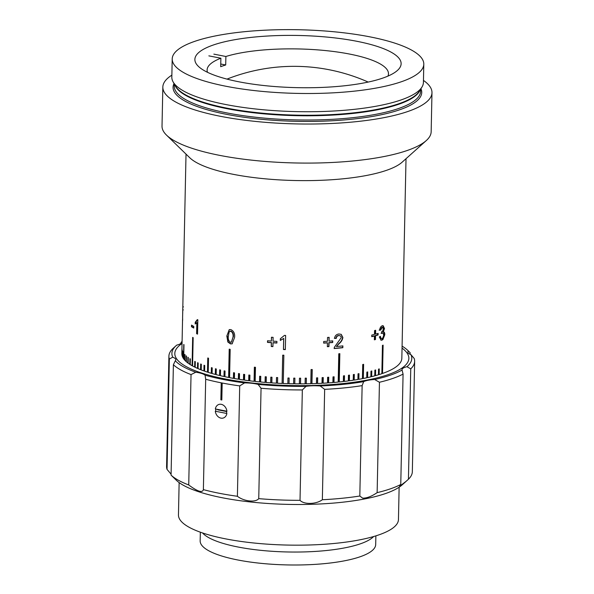 <?xml version="1.0" encoding="UTF-8"?>
<svg xmlns="http://www.w3.org/2000/svg" width="594" height="594" viewBox="0 0 594 594"><rect width="100%" height="100%" fill="white"/><g stroke="black" fill="none" stroke-linecap="round" stroke-linejoin="round"><path stroke-width="0.89" d="M382.714 325.653L384.021 328.475L382.848 331.675C383.843 331.816 384.325 332.796 384.296 334.622L382.425 339.471L380.828 340.117M383.152 327.695L382.217 327.405L380.717 330.064L379.581 330.234C379.93 327.858 380.806 326.373 382.217 325.787L383.189 325.75L384.504 328.564L383.33 331.764C384.325 331.905 384.815 332.892 384.786 334.712L382.907 339.568L381.972 340.102L381.058 340.184L379.328 336.984L380.472 336.449C380.591 337.993 381.11 338.662 382.046 338.461L382.944 337.778L383.746 335.068L383.041 333.034L381.526 333.405L381.675 331.734L383.093 330.561L383.152 327.695L381.742 327.316L382.67 327.598L381.742 327.316L380.249 329.96L379.121 330.13M383.041 333.034L381.051 333.308M182.625 318.748A110.024 27.836 -178.8 0 0 182.551 319.654A110.024 27.836 -178.8 0 0 182.596 320.649L182.64 318.837A110.024 27.836 -178.8 0 1 182.588 317.835L186.019 154.106M182.692 313.736L182.818 306.935L183.42 306.823M182.7 312.57L182.818 306.935L183.405 306.942M191.483 326.737L191.52 325.111A110.024 27.836 -178.8 0 0 193.778 326.403L193.741 328.037A110.024 27.836 -178.8 0 1 191.483 326.737L192.018 326.693L192.048 325.43M197.542 334.125A110.024 27.836 -178.8 0 1 196.614 333.694L196.844 322.668L195.196 323.975L195.226 322.297L197.238 319.698A110.024 27.836 -178.8 0 0 197.839 319.973L197.542 334.125M226.834 335.989L229.232 329.64L230.799 329.581C233.761 330.962 235.024 333.598 234.578 337.474L232.143 343.829L230.502 343.911L227.858 342.018L226.834 335.989L229.403 329.588M271.265 346.495L271.339 342.686A110.024 27.836 -178.8 0 1 267.493 342.396L267.53 340.763A110.024 27.836 -178.8 0 0 271.376 341.053L271.458 337.244A110.024 27.836 -178.8 0 0 273.114 337.355L273.032 341.164A110.024 27.836 -178.8 0 0 276.923 341.402L276.886 343.035A110.024 27.836 -178.8 0 1 273.002 342.797L272.921 346.606A110.024 27.836 -178.8 0 1 271.265 346.495L271.458 342.538A109.437 27.688 -178.8 0 1 267.627 342.255L267.656 340.778M285.335 349.599A110.024 27.836 -178.8 0 1 283.464 349.524L283.694 338.498L280.294 340.436L280.323 338.766L284.429 335.402A110.024 27.836 -178.8 0 0 285.632 335.447L285.335 349.599M329.054 341.149A110.024 27.836 -178.8 0 0 332.744 340.874L332.714 342.508A110.024 27.836 -178.8 0 1 329.017 342.783L328.942 346.592A110.024 27.836 -178.8 0 1 327.346 346.696L327.42 342.887A110.024 27.836 -178.8 0 1 323.663 343.109L323.7 341.476A110.024 27.836 -178.8 0 0 327.457 341.253L327.539 337.444A110.024 27.836 -178.8 0 0 329.135 337.333L329.054 341.149L328.935 337.347M338.922 333.991L341.231 334.355L342.887 337.481C342.471 339.931 341.216 341.996 339.115 343.666L336.412 346.54A110.024 27.836 -178.8 0 0 342.872 345.894L342.835 347.705A110.024 27.836 -178.8 0 1 334.147 348.544L334.363 347.275L341.208 337.674C341.075 336.219 340.288 335.536 338.847 335.625C337.273 335.825 336.412 336.753 336.263 338.402L334.541 338.372C334.934 335.721 336.397 334.266 338.922 333.991M375.594 334.088A110.024 27.836 -178.8 0 0 378.126 333.375L378.088 335.009A110.024 27.836 -178.8 0 1 375.557 335.721L375.475 339.53A110.024 27.836 -178.8 0 1 374.354 339.827L374.435 336.018A110.024 27.836 -178.8 0 1 371.747 336.694L371.785 335.061A110.024 27.836 -178.8 0 0 374.472 334.385L374.554 330.576A110.024 27.836 -178.8 0 0 375.668 330.279L375.594 334.088L375.148 333.977L375.222 330.398M423.455 80.413A134.6 34.058 -178.8 0 1 431.979 92.686L431.162 131.749A134.6 34.058 -178.8 0 1 426.292 140.555L402.108 162.207A110.024 27.836 -178.8 0 1 386.449 170.352A110.024 27.836 -178.8 0 1 277.071 179.752A110.024 27.836 -178.8 0 1 189.768 157.759L166.513 135.113A134.6 34.058 -178.8 0 1 162.021 126.114L162.838 87.051A134.6 34.058 -178.8 0 1 171.866 75.141M182.187 355.672L182.091 355.672A110.024 27.836 -178.8 0 1 181.875 354.507L181.994 348.849A110.024 27.836 1.2 0 1 181.972 348.552L181.853 354.21A110.024 27.836 -178.8 0 1 181.838 353.616L182.551 319.654M182.091 355.672L182.21 350.014A110.024 27.836 1.2 0 0 182.299 350.312L182.18 355.969A110.024 27.836 -178.8 0 0 182.64 357.135L182.759 351.47A110.024 27.836 1.2 0 0 182.9 351.767L182.781 357.432A110.024 27.836 -178.8 0 0 183.479 358.59L183.776 344.438A110.024 27.836 1.2 0 0 183.984 344.735L183.687 358.887A110.024 27.836 -178.8 0 0 184.623 360.046L184.741 354.38A110.024 27.836 1.2 0 0 185.009 354.677L184.89 360.335A110.024 27.836 -178.8 0 0 186.056 361.486L186.174 355.821A110.024 27.836 1.2 0 0 186.501 356.11L186.382 361.776A110.024 27.836 -178.8 0 0 187.778 362.912L187.897 357.246A110.024 27.836 1.2 0 0 188.283 357.536L188.164 363.194A110.024 27.836 -178.8 0 0 189.79 364.315L189.909 358.65A110.024 27.836 1.2 0 0 190.347 358.939L190.228 364.597A110.024 27.836 -178.8 0 0 192.077 365.696L192.671 337.392A110.024 27.836 1.2 0 0 193.169 337.674L192.575 365.971A110.024 27.836 -178.8 0 0 194.639 367.055L194.758 361.39A110.024 27.836 1.2 0 0 195.315 361.664L195.196 367.322A110.024 27.836 -178.8 0 0 197.468 368.377L197.587 362.719A110.024 27.836 1.2 0 0 198.196 362.979L198.077 368.644A110.024 27.836 -178.8 0 0 200.557 369.668L200.675 364.011A110.024 27.836 1.2 0 0 201.336 364.263L201.218 369.928A110.024 27.836 -178.8 0 0 203.898 370.923L204.017 365.258A110.024 27.836 1.2 0 0 204.722 365.51L204.603 371.168A110.024 27.836 -178.8 0 0 207.477 372.134L207.774 357.982A110.024 27.836 1.2 0 0 208.524 358.219L208.227 372.371A110.024 27.836 -178.8 0 0 211.286 373.299L211.405 367.641A110.024 27.836 1.2 0 0 212.207 367.872L212.088 373.529A110.024 27.836 -178.8 0 0 215.318 374.42L215.436 368.763A110.024 27.836 1.2 0 0 216.275 368.985L216.157 374.643A110.024 27.836 -178.8 0 0 219.557 375.49L219.676 369.832A110.024 27.836 1.2 0 0 220.56 370.04L220.441 375.705A110.024 27.836 -178.8 0 0 223.997 376.507L224.116 370.849A110.024 27.836 1.2 0 0 225.037 371.042L224.918 376.707A110.024 27.836 -178.8 0 0 228.616 377.465L229.21 349.161A110.024 27.836 1.2 0 0 230.175 349.354L229.581 377.65A110.024 27.836 -178.8 0 0 233.42 378.363L233.539 372.705A110.024 27.836 1.2 0 0 234.533 372.884L234.415 378.541A110.024 27.836 -178.8 0 0 238.372 379.202L238.491 373.544A110.024 27.836 1.2 0 0 239.516 373.708L239.404 379.366A110.024 27.836 -178.8 0 0 243.481 379.982L243.599 374.317A110.024 27.836 1.2 0 0 244.654 374.465L244.535 380.13A110.024 27.836 -178.8 0 0 248.715 380.687L248.834 375.029A110.024 27.836 1.2 0 0 249.911 375.163L249.799 380.821A110.024 27.836 -178.8 0 0 254.069 381.333L254.366 367.181A110.024 27.836 1.2 0 0 255.472 367.3L255.175 381.452A110.024 27.836 -178.8 0 0 259.533 381.905L259.652 376.24A110.024 27.836 1.2 0 0 260.773 376.351L260.655 382.009A110.024 27.836 -178.8 0 0 265.08 382.402L265.199 376.745A110.024 27.836 1.2 0 0 266.335 376.834L266.216 382.491A110.024 27.836 -178.8 0 0 270.701 382.826L270.819 377.168A110.024 27.836 1.2 0 0 271.97 377.249L271.852 382.907A110.024 27.836 -178.8 0 0 276.381 383.182L276.5 377.524A110.024 27.836 1.2 0 0 277.658 377.584L277.539 383.249A110.024 27.836 -178.8 0 0 282.098 383.464L282.692 355.16A110.024 27.836 1.2 0 0 283.858 355.205L283.264 383.509A110.024 27.836 -178.8 0 0 287.845 383.665L287.964 378.007A110.024 27.836 1.2 0 0 289.137 378.036L289.018 383.694A110.024 27.836 -178.8 0 0 293.607 383.791L293.726 378.133A110.024 27.836 1.2 0 0 294.891 378.148L294.773 383.813A110.024 27.836 -178.8 0 0 299.361 383.843L299.48 378.185A110.024 27.836 1.2 0 0 300.646 378.185L300.527 383.843A110.024 27.836 -178.8 0 0 305.093 383.821L305.212 378.155A110.024 27.836 1.2 0 0 306.37 378.148L306.252 383.806A110.024 27.836 -178.8 0 0 310.788 383.717L311.085 369.565A110.024 27.836 1.2 0 0 312.236 369.535L311.939 383.687A110.024 27.836 -178.8 0 0 316.431 383.538L316.55 377.881A110.024 27.836 1.2 0 0 317.693 377.836L317.575 383.494A110.024 27.836 -178.8 0 0 322.007 383.286L322.126 377.628A110.024 27.836 1.2 0 0 323.255 377.561L323.136 383.227A110.024 27.836 -178.8 0 0 327.509 382.959L327.621 377.294A110.024 27.836 1.2 0 0 328.727 377.22L328.608 382.885A110.024 27.836 -178.8 0 0 332.9 382.551L333.019 376.893A110.024 27.836 1.2 0 0 334.103 376.804L333.984 382.462A110.024 27.836 -178.8 0 0 338.186 382.076L338.78 353.779A110.024 27.836 1.2 0 0 339.842 353.668L339.248 381.972A110.024 27.836 -178.8 0 0 343.347 381.534L343.466 375.868A110.024 27.836 1.2 0 0 344.498 375.75L344.379 381.415A110.024 27.836 -178.8 0 0 348.359 380.91L348.478 375.252A110.024 27.836 1.2 0 0 349.48 375.118L349.361 380.776A110.024 27.836 -178.8 0 0 353.222 380.227L353.341 374.569A110.024 27.836 1.2 0 0 354.306 374.42L354.187 380.078A110.024 27.836 -178.8 0 0 357.915 379.477L358.034 373.812A110.024 27.836 1.2 0 0 358.969 373.656L358.85 379.314A110.024 27.836 -178.8 0 0 362.429 378.66L362.726 364.508A110.024 27.836 1.2 0 0 363.617 364.33L363.32 378.482A110.024 27.836 -178.8 0 0 366.743 377.777L366.862 372.119A110.024 27.836 1.2 0 0 367.716 371.933L367.597 377.591A110.024 27.836 -178.8 0 0 370.856 376.841L370.975 371.176A110.024 27.836 1.2 0 0 371.785 370.975L371.666 376.641A110.024 27.836 -178.8 0 0 374.755 375.839L374.873 370.181A110.024 27.836 1.2 0 0 375.638 369.973L375.519 375.631A110.024 27.836 -178.8 0 0 378.423 374.792L378.541 369.126A110.024 27.836 1.2 0 0 379.262 368.911L379.143 374.569A110.024 27.836 -178.8 0 0 381.853 373.685L382.447 345.381A110.024 27.836 1.2 0 0 382.781 345.27A110.024 27.836 1.2 0 0 383.115 345.151L382.521 373.455L382.046 373.359L382.633 345.322M381.266 338.432L382.046 338.461M426.292 140.555A134.6 34.058 -178.8 0 1 407.135 150.527A134.6 34.058 -178.8 0 1 273.322 162.021A134.6 34.058 -178.8 0 1 166.513 135.113M431.979 92.686A134.6 34.058 -178.8 0 1 407.952 111.464A134.6 34.058 -178.8 0 1 256.853 121.555A134.6 34.058 -178.8 0 1 162.838 87.051M423.797 64.204L423.418 82.432A125.824 31.838 -178.8 0 1 421.874 87.207A125.824 31.838 -178.8 0 1 400.95 99.985A125.824 31.838 -178.8 0 1 268.904 110.239A125.824 31.838 -178.8 0 1 173.166 82.002A125.824 31.838 -178.8 0 1 171.822 77.161L172.208 58.932A125.824 31.838 -178.8 0 1 194.669 41.38A125.824 31.838 -178.8 0 1 335.914 31.95A125.824 31.838 -178.8 0 1 423.797 64.204A125.824 31.838 -178.8 0 1 401.336 81.757A125.824 31.838 -178.8 0 1 260.09 91.186A125.824 31.838 -178.8 0 1 172.208 58.932M213.291 45.018A103.148 26.099 -178.8 0 1 329.076 37.288A103.148 26.099 -178.8 0 1 401.128 63.729A103.148 26.099 -178.8 0 1 382.707 78.118A103.148 26.099 -178.8 0 1 266.929 85.848A103.148 26.099 -178.8 0 1 194.877 59.407A103.148 26.099 -178.8 0 1 213.291 45.018M378.43 374.547L378.794 369.052M378.682 374.472L379.143 374.569M374.762 375.616L375.193 370.092M375.074 375.527L375.519 375.631M370.864 376.626L371.25 376.529L371.361 371.087M371.25 376.529L371.666 376.641M366.75 377.576L367.196 377.472L367.315 372.022M367.196 377.472L367.597 377.591M362.429 378.46L362.941 378.363L363.238 364.404M362.941 378.363L363.32 378.482M357.922 379.291L358.494 379.187L358.605 373.715M353.23 380.049L353.861 379.952L353.979 374.472M348.366 380.739L349.057 380.65L349.175 375.163M343.347 381.363L344.097 381.274L344.216 375.787M338.194 381.912L338.996 381.838L339.59 353.697M332.907 382.395L333.769 382.321L333.88 376.819M327.509 382.803L328.415 382.736L328.534 377.235M322.015 383.13L322.973 383.078L323.084 377.576M299.361 383.694L300.482 383.694L300.601 378.185M287.979 378.007L287.867 383.516L289.018 383.553M282.737 355.16L282.15 383.316L283.271 383.36M276.574 377.524L276.455 383.041L277.539 383.1M270.923 377.175L270.805 382.685L271.852 382.759M265.332 376.752L265.214 382.261L266.216 382.343M259.816 376.254L259.697 381.764L260.655 381.853M254.566 367.203L254.269 381.192L255.175 381.296M249.057 375.059L248.945 380.554L249.799 380.665M243.852 374.354L243.733 379.848L244.535 379.967M238.773 373.589L238.654 379.083L239.404 379.202M233.836 372.757L233.724 378.244L234.415 378.371M229.544 349.227L228.95 377.353L229.581 377.472M224.465 370.923L224.354 376.396L224.926 376.522M220.055 369.921L219.936 375.386L220.448 375.505M219.936 375.386L219.557 375.49M215.83 368.867L215.719 374.324L216.164 374.443M211.82 367.76L211.709 373.21L212.088 373.322M211.709 373.21L211.286 373.299M208.212 358.123L208.234 372.148M207.922 372.044L207.477 372.134M204.477 365.421L204.611 370.931M204.358 370.842L203.898 370.923M201.151 364.196L201.218 369.668M201.039 369.594L200.557 369.668M198.084 362.934L198.084 368.362M195.27 361.642L195.203 367.018M195.159 366.995L194.639 367.055M192.582 365.644L192.077 365.696M190.236 364.278L189.79 364.315M182.766 351.485L182.759 355.969L182.855 351.67M183.353 309.905L182.766 309.897M193.748 327.695A109.437 27.688 -178.8 0 1 192.018 326.693M195.716 323.723L195.745 322.245L197.743 319.639M195.226 322.297L195.745 322.245M197.55 333.835A109.437 27.688 -178.8 0 1 197.119 333.635L197.357 322.609L196.844 322.668M196.614 333.694L197.119 333.635M229.136 331.868L228.348 336.293C227.91 339.04 228.645 341.038 230.539 342.278L231.356 342.226L232.997 337.184C233.427 334.429 232.677 332.44 230.754 331.207L229.136 331.868M231.512 342.159L232.997 337.184M233.308 337.065C233.746 334.311 232.997 332.321 231.081 331.096L230.754 331.207M231.081 331.096L230.108 331.2M232.299 343.77L230.828 343.8L228.207 341.906L227.19 335.877M271.376 341.053L271.562 337.251M276.886 342.879A109.437 27.688 -178.8 0 1 273.106 342.649L273.002 342.797M272.921 346.458A109.437 27.688 -178.8 0 1 271.376 346.347M283.694 338.498L280.361 340.288L280.39 338.736M285.335 349.45A109.437 27.688 -178.8 0 1 283.509 349.376L283.746 338.35M332.529 340.889L332.499 342.367A109.437 27.688 -178.8 0 1 328.824 342.634L328.749 346.443A109.437 27.688 -178.8 0 1 327.346 346.54M327.42 342.887L327.235 342.738A109.437 27.688 -178.8 0 1 323.671 342.953M342.604 345.923L342.835 347.705M342.567 347.564A109.437 27.688 -178.8 0 1 334.155 348.388M341.097 334.288L342.619 337.34C342.203 339.79 340.956 341.854 338.87 343.525L336.412 346.54M340.102 335.796L338.602 335.491C337.036 335.692 336.174 336.612 336.033 338.261L334.318 338.231M378.088 335.009L377.636 334.905A109.437 27.688 -178.8 0 1 375.118 335.61L375.037 339.426A109.437 27.688 -178.8 0 1 374.361 339.605M375.557 335.721L375.118 335.61M375.475 339.53L375.037 339.426M377.665 333.509L377.636 334.905M373.997 336.13L374.005 335.907A109.437 27.688 -178.8 0 1 371.755 336.479M374.435 336.018L374.005 335.907M380.004 336.345C380.123 337.897 380.643 338.565 381.563 338.365M382.848 331.675L383.516 331.786M406.014 158.709L401.834 358.227A110.024 27.836 -178.8 0 1 382.521 373.455M380.717 330.064L380.249 329.96M384.504 328.564L384.021 328.475M384.786 334.712L384.296 334.622M381.972 340.102L381.496 340.006M316.439 383.39L317.441 383.345L317.552 377.836M310.788 383.568L311.835 383.538L312.132 369.542M305.093 383.672L306.177 383.657L306.296 378.148M293.607 383.642L294.765 383.665L294.876 378.148M207.506 72.312A90.711 22.951 1.2 0 1 207.098 69.988A90.711 22.951 1.2 0 1 220.879 58.212L220.701 66.706A90.711 22.951 -178.8 0 1 223.114 65.823A90.711 22.951 -178.8 0 1 225.705 64.976L225.883 56.489L213.855 54.136M387.964 76.091A90.711 22.951 1.2 0 0 388.476 73.782A90.711 22.951 1.2 0 0 327.197 50.75A90.711 22.951 1.2 0 0 225.883 56.489M225.705 64.976L220.753 64.011M220.879 58.212L208.85 55.866M381.823 376.618A117.048 29.611 -178.8 0 1 251.774 382.967A117.048 29.611 -178.8 0 1 174.814 353.467A117.048 29.611 -178.8 0 1 182.046 343.518A117.048 29.611 -178.8 0 0 174.814 353.467A117.048 29.611 -178.8 0 0 256.571 383.472A117.048 29.611 -178.8 0 0 387.956 374.695A117.048 29.611 -178.8 0 0 408.858 358.368A117.048 29.611 -178.8 0 1 381.823 376.618M402.049 348.121A117.048 29.611 -178.8 0 1 408.858 358.368A117.048 29.611 -178.8 0 0 402.049 348.121M215.748 372.861A105.338 26.656 -178.8 0 1 215.347 372.742M198.01 366.194A105.338 26.656 -178.8 0 1 197.52 365.934M188.261 358.717A105.338 26.656 -178.8 0 1 187.882 358.152M399.131 487.199L398.455 519.55A110.024 27.836 -178.8 0 1 378.809 534.897A110.024 27.836 -178.8 0 1 255.309 543.146A110.024 27.836 -178.8 0 1 178.46 514.946L179.136 482.588M373.626 536.538A87.786 22.208 -178.8 0 1 360.283 543.852A87.786 22.208 -178.8 0 1 271.354 551.239A87.786 22.208 -178.8 0 1 202.554 532.952M375.868 535.862L375.69 544.557A87.786 22.208 -178.8 0 1 360.016 556.801A87.786 22.208 -178.8 0 1 261.471 563.387A87.786 22.208 -178.8 0 1 200.156 540.882L200.341 532.187M400.764 484.489L399.584 486.308L406.125 481.326L402.131 484.904A117.048 29.611 -178.8 0 1 385.469 493.569A117.048 29.611 -178.8 0 1 269.112 503.571A117.048 29.611 -178.8 0 1 176.24 480.167L171.072 475.133A122.899 31.096 1.2 0 0 188.729 484.964C197.594 491.572 202.472 493.124 203.378 489.634A122.899 31.096 1.2 0 0 237.4 496.28C243.919 501.41 255.606 502.717 258.746 498.641A122.899 31.096 1.2 0 0 300.022 500.326C303.987 504.677 316.201 504.373 322.349 499.74A122.899 31.096 1.2 0 0 359.816 496.012L362.63 498.136C366.676 498.292 371.517 496.465 377.138 492.641A122.899 31.096 1.2 0 0 390.392 488.847A122.899 31.096 1.2 0 0 400.764 484.489L403.074 374.109A122.899 31.096 -178.8 0 1 392.708 378.467A122.899 31.096 -178.8 0 1 379.447 382.261L377.138 492.641M167.048 469.401L169.357 359.021A122.899 31.096 -178.8 0 1 168.904 356.177L166.595 466.557A122.899 31.096 1.2 0 0 167.048 469.401L171.094 474.183M226.678 411.182L226.618 413.439M215.748 411.315L215.778 409.051M359.816 496.012L362.132 385.625A122.899 31.096 -178.8 0 1 324.658 389.36L322.349 499.74M379.447 382.261L374.651 379.507A17.56 4.44 1.2 0 0 365.08 381.058A17.56 4.44 1.2 0 0 363.669 381.645L362.132 385.625M374.651 379.507A119.973 30.353 1.2 0 0 390.362 375.17A119.973 30.353 1.2 0 0 402.079 370.047L403.074 374.109M410.135 354.321L410.164 352.747L408.39 351.032A17.56 4.44 1.2 0 0 407.87 352.071A17.56 4.44 1.2 0 0 410.944 354.663L414.196 358.479A122.899 31.096 -178.8 0 1 414.649 361.323A122.899 31.096 -178.8 0 1 410.751 368.859L406.942 366.713A17.56 4.44 1.2 0 0 405.16 367.233A17.56 4.44 1.2 0 0 402.027 369.683A17.56 4.44 1.2 0 0 402.079 370.047M328.824 342.723A117.048 29.611 -178.8 0 1 329.21 342.768M168.904 356.177A122.899 31.096 -178.8 0 1 172.809 348.641L176.232 345.56A119.973 30.353 1.2 0 0 172.728 357.172L169.357 359.021M182.091 341.513A119.973 30.353 1.2 0 0 181.593 341.795A17.56 4.44 1.2 0 1 181.645 342.159A17.56 4.44 1.2 0 1 176.73 345.121A119.973 30.353 1.2 0 0 176.232 345.56M180.472 343.711L181.593 341.795M408.39 351.032A119.973 30.353 1.2 0 0 407.774 350.408A119.973 30.353 1.2 0 0 402.086 346.124M406.942 366.713A119.973 30.353 1.2 0 0 410.944 354.663M410.751 368.859L408.434 479.239A122.899 31.096 1.2 0 0 412.333 471.703L414.649 361.323M406.125 481.326L408.434 479.239M324.658 389.36L320.166 385.974A119.973 30.353 1.2 0 0 363.669 381.645M300.022 500.326L302.339 389.946A122.899 31.096 -178.8 0 1 261.056 388.261L258.746 498.641M320.166 385.974A17.56 4.44 1.2 0 0 306.014 386.345L302.339 389.946M205.687 379.254L205.064 375.178A119.973 30.353 1.2 0 0 244.565 382.892L239.709 385.9A122.899 31.096 -178.8 0 1 222.178 383.019L221.822 400A122.899 31.096 -178.8 0 1 220.864 399.814L221.22 382.826A122.899 31.096 -178.8 0 1 205.687 379.254L203.378 489.634M261.056 388.261L258.093 384.392A17.56 4.44 1.2 0 0 244.565 382.892M258.093 384.392A119.973 30.353 1.2 0 0 306.014 386.345M175.282 360.803A119.973 30.353 1.2 0 0 195.775 372.215L191.038 374.584A122.899 31.096 -178.8 0 1 173.389 364.753L175.282 360.803A17.56 4.44 1.2 0 0 175.802 359.771A17.56 4.44 1.2 0 0 172.728 357.172M205.064 375.178A17.56 4.44 1.2 0 0 195.775 372.215M173.389 364.753L171.072 475.133M188.729 484.964L191.038 374.584M221.547 382.892L220.864 399.814M221.198 399.695L221.829 399.821M237.4 496.28L239.709 385.9M221.22 382.826A122.899 31.096 1.2 0 0 222.178 383.019M226.715 411.568L217.686 409.801M226.863 413.491L215.303 411.226A7.135 5.695 -109 0 0 220.961 418.131A7.135 5.695 -109 0 0 226.863 413.491M215.347 408.962L226.908 411.226A7.135 5.695 -109 0 0 221.25 404.321A7.135 5.695 -109 0 0 215.347 408.962M420.641 89.159L420.597 91.32A123.188 31.17 -178.8 0 1 398.604 108.502A123.188 31.17 -178.8 0 1 260.321 117.738A123.188 31.17 -178.8 0 1 174.272 86.16L174.317 83.999M420.931 88.699A124.361 31.467 -178.8 0 1 399.539 109.823A124.361 31.467 -178.8 0 1 252.91 118.384A124.361 31.467 -178.8 0 1 174.042 83.524M420.04 90.11A123.188 31.17 -178.8 0 1 398.693 104.277A123.188 31.17 -178.8 0 1 266.164 114.048A123.188 31.17 -178.8 0 1 174.881 84.972M421.874 87.207L419.342 91.209A123.344 31.207 -178.8 0 1 398.834 103.735A123.344 31.207 -178.8 0 1 269.379 113.788A123.344 31.207 -178.8 0 1 175.527 86.108L173.166 82.002M368.198 82.069A182.536 182.536 0 0 0 227.005 79.106M382.291 332.833L382.774 332.922M382.194 327.272L382.67 327.361M407.774 350.408L409.325 351.923"/></g></svg>
